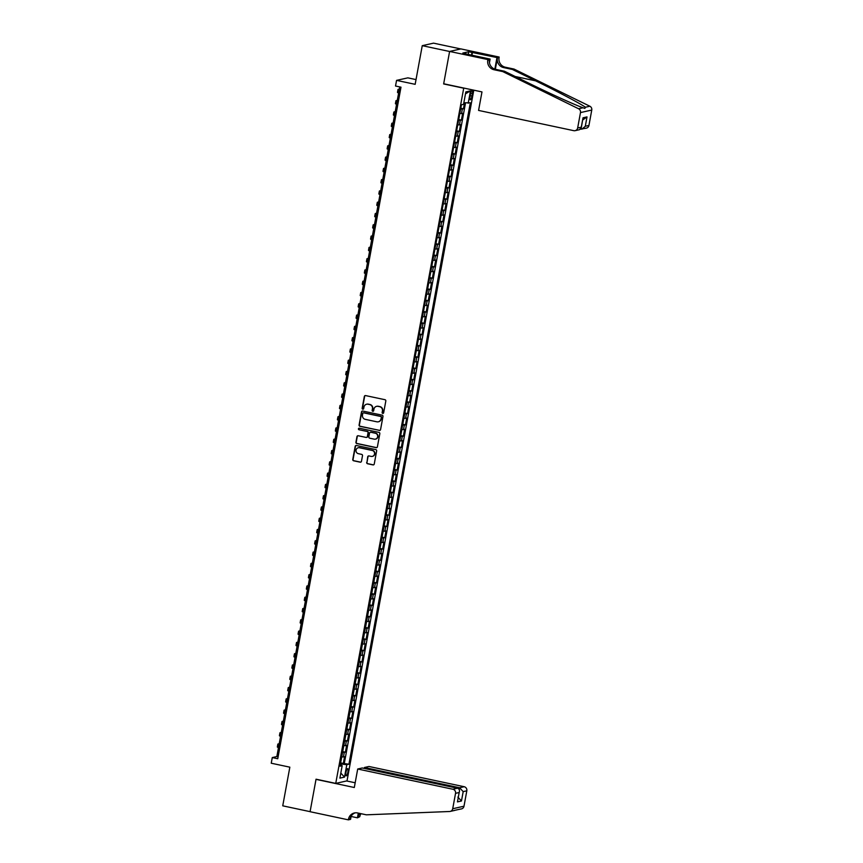 <?xml version="1.0" encoding="UTF-8"?>
<svg xmlns="http://www.w3.org/2000/svg" width="863" height="863" viewBox="0 0 863 863"><rect width="100%" height="100%" fill="white"/><g stroke="black" fill="none" stroke-linecap="round" stroke-linejoin="round"><path stroke-width="1.29" d="M382.751 413.42A0.798 0.766 -102.6 0 0 383.647 412.805L385.815 401.036A1.133 1.09 -102.6 0 0 384.941 399.698L365.61 395.588A1.133 1.09 -102.6 0 0 364.337 396.473L362.169 408.242A0.798 0.766 -102.6 0 0 363.096 409.17A0.798 0.766 -102.6 0 0 363.679 408.566L363.959 407.034A3.625 3.495 -102.6 0 1 368.048 404.218L369.655 404.564A3.625 3.495 -102.6 0 1 372.438 408.846L372.158 410.367A0.798 0.766 -102.6 0 0 373.086 411.295A0.798 0.766 -102.6 0 0 373.668 410.68L373.938 409.159A3.625 3.495 -102.6 0 1 378.026 406.344L379.644 406.689A3.625 3.495 -102.6 0 1 382.428 410.971L382.147 412.492A0.798 0.766 -102.6 0 0 382.751 413.42M376.743 406.322A3.625 3.495 -102.6 0 1 378.339 406.279L379.947 406.624A3.625 3.495 -102.6 0 1 382.73 410.896L382.449 412.417A0.798 0.766 -102.6 0 0 383.215 413.377M365.319 395.567A1.133 1.09 -102.6 0 0 364.639 396.397L362.482 408.177A0.798 0.766 -102.6 0 0 363.247 409.127M366.753 404.197A3.625 3.495 -102.6 0 1 368.35 404.154L369.957 404.499A3.625 3.495 -102.6 0 1 372.74 408.771L372.46 410.292A0.798 0.766 -102.6 0 0 373.237 411.252M347.908 772.007A3.689 0.917 102 0 0 347.703 768.609A3.689 0.917 102 0 0 345.966 772.439A3.689 0.917 102 0 0 346.171 775.837A3.689 0.917 102 0 0 347.908 772.007M366.678 462.406A1.133 1.09 -102.6 0 0 367.552 463.744L372.978 464.898A1.133 1.09 -102.6 0 0 374.251 464.024L376.646 450.95A1.133 1.09 -102.6 0 0 375.783 449.612L356.451 445.502A1.133 1.09 -102.6 0 0 355.178 446.376L352.773 459.45A1.133 1.09 -102.6 0 0 353.647 460.788L360.195 462.18A1.133 1.09 -102.6 0 0 361.468 461.306L362.503 455.707A1.133 1.09 -102.6 0 0 361.629 454.37L358.382 453.679A3.031 2.923 -102.6 0 1 358.264 447.757A3.031 2.923 -102.6 0 1 359.472 447.757L372.19 450.464A3.031 2.923 -102.6 0 1 372.309 456.387A3.031 2.923 -102.6 0 1 371.101 456.387L368.986 455.934A1.133 1.09 -102.6 0 0 367.703 456.818L366.98 462.341A1.133 1.09 -102.6 0 0 367.854 463.679L373.28 464.833A1.133 1.09 -102.6 0 0 373.571 464.855M463.345 88.123L443.647 83.938L449.601 51.489L422.255 45.674L415.157 84.326L396.559 80.378L395.524 86.02L400.993 87.185L277.746 758.739L272.277 757.574L271.241 763.216L289.839 767.175L282.74 805.826L310.087 811.652L316.041 779.203L335.739 783.388L463.744 88.037M379.299 430.443A1.133 1.09 -102.6 0 0 380.572 429.569L382.978 416.495A1.133 1.09 -102.6 0 0 382.104 415.157L362.773 411.047A1.133 1.09 -102.6 0 0 361.5 411.921L359.094 424.995A1.133 1.09 -102.6 0 0 359.968 426.333L379.601 430.378A1.133 1.09 -102.6 0 0 379.893 430.4M379.817 433.722L377.411 446.797A1.133 1.09 -102.6 0 1 376.139 447.67L356.807 443.56A1.133 1.09 -102.6 0 1 355.934 442.223L356.958 436.635A1.133 1.09 -102.6 0 1 358.242 435.75L366.074 437.422A1.133 1.09 -102.6 0 0 367.358 436.538L368.037 432.827A1.133 1.09 -102.6 0 0 367.163 431.489L359.008 429.752A0.798 0.766 -102.6 0 1 358.976 428.21A0.798 0.766 -102.6 0 1 359.288 428.199L378.943 432.385A1.133 1.09 -102.6 0 1 379.817 433.722M422.255 45.674L433.539 43.15L460.766 48.943M340.637 762.881L343.323 763.453L344.564 756.678L343.452 756.927L344.283 752.417L342.568 752.385M342.708 751.597L345.394 752.169L346.635 745.395L345.524 745.643L346.354 741.123L344.639 741.09M344.779 740.314L347.465 740.875L348.706 734.111L347.595 734.359L348.425 729.839L346.71 729.807M346.861 729.019L349.537 729.591L350.777 722.816L349.666 723.065L350.497 718.555L348.781 718.523M348.932 717.736L351.608 718.307L352.848 711.533L351.737 711.781L352.568 707.272L350.853 707.239M351.004 706.452L353.679 707.024L354.92 700.249L353.808 700.497L354.639 695.977L352.924 695.945M353.075 695.168L355.75 695.729L356.991 688.965L355.88 689.213L356.71 684.693L354.995 684.661M355.146 683.874L357.821 684.445L359.062 677.671L357.951 677.919L358.781 673.41L357.066 673.377M357.217 672.59L359.893 673.162L361.133 666.387L360.022 666.635L360.853 662.126L359.137 662.094M359.288 661.306L361.964 661.867L363.204 655.103L362.093 655.351L362.924 650.831L361.209 650.799M361.36 650.012L364.035 650.583L365.276 643.809L364.164 644.068L364.995 639.548L363.28 639.515M363.431 638.728L366.106 639.3L367.347 632.525L366.236 632.773L367.066 628.264L365.351 628.232M365.502 627.444L368.177 628.016L369.418 621.241L368.307 621.489L369.137 616.969L367.422 616.937M367.573 616.16L370.249 616.721L371.489 609.958L370.378 610.206L371.209 605.686L369.493 605.653M369.644 604.866L372.32 605.438L373.56 598.663L372.449 598.911L373.28 594.402L371.565 594.37M371.716 593.582L374.391 594.154L375.632 587.379L374.52 587.627L375.351 583.118L373.636 583.086M373.787 582.298L376.462 582.87L377.703 576.096L376.592 576.344L377.422 571.824L375.718 571.791M375.858 571.004L378.533 571.576L379.774 564.812L378.663 565.06L379.493 560.54L377.789 560.508M377.929 559.72L380.605 560.292L381.845 553.517L380.734 553.766L381.565 549.256L379.86 549.224M380 548.437L382.676 549.008L383.916 542.234L382.805 542.482L383.636 537.973L381.931 537.94M382.072 537.153L384.747 537.714L385.988 530.95L384.876 531.198L385.707 526.678L384.003 526.646M384.143 525.858L386.818 526.43L388.059 519.655L386.948 519.914L387.778 515.394L386.074 515.362M386.214 514.575L388.889 515.146L390.141 508.372L389.019 508.62L389.849 504.111L388.145 504.078M388.285 503.291L390.961 503.863L392.212 497.088L391.09 497.336L391.921 492.816L390.216 492.784M390.356 492.007L393.032 492.568L394.283 485.804L393.161 486.052L393.992 481.532L392.287 481.5M392.428 480.713L395.103 481.284L396.354 474.51L395.232 474.758L396.063 470.249L394.359 470.216M394.499 469.429L397.174 470.001L398.426 463.226L397.304 463.474L398.134 458.965L396.43 458.933M396.57 458.145L399.245 458.717L400.497 451.942L399.386 452.19L400.205 447.67L398.501 447.638M398.641 446.851L401.317 447.422L402.568 440.659L401.457 440.907L402.277 436.387L400.572 436.354M400.712 435.567L403.388 436.139L404.639 429.364L403.528 429.612L404.348 425.103L402.643 425.071M402.784 424.283L405.47 424.855L406.71 418.08L405.599 418.328L406.419 413.819L404.715 413.787M404.855 412.999L407.541 413.56L408.782 406.797L407.67 407.045L408.49 402.525L406.786 402.492M406.926 401.705L409.612 402.277L410.853 395.502L409.742 395.75L410.561 391.241L408.857 391.209M408.997 390.421L411.683 390.993L412.924 384.218L411.813 384.466L412.633 379.957L410.928 379.925M411.068 379.137L413.755 379.709L414.995 372.935L413.884 373.183L414.715 368.663L412.999 368.63M413.14 367.854L415.826 368.415L417.066 361.651L415.955 361.899L416.786 357.379L415.071 357.347M415.211 356.559L417.897 357.131L419.138 350.356L418.026 350.605L418.857 346.095L417.142 346.063M417.282 345.276L419.968 345.847L421.209 339.073L420.098 339.321L420.928 334.812L419.213 334.779M419.353 333.992L422.039 334.564L423.28 327.789L422.169 328.037L422.999 323.517L421.284 323.485M421.424 322.697L424.111 323.269L425.351 316.494L424.24 316.753L425.071 312.233L423.355 312.201M423.506 311.414L426.182 311.985L427.422 305.211L426.311 305.459L427.142 300.95L425.427 300.917M425.578 300.13L428.253 300.702L429.494 293.927L428.382 294.175L429.213 289.666L427.498 289.623M427.649 288.846L430.324 289.407L431.565 282.643L430.454 282.891L431.284 278.371L429.569 278.339M429.72 277.552L432.395 278.123L433.636 271.349L432.525 271.597L433.355 267.088L431.64 267.055M431.791 266.268L434.467 266.84L435.707 260.065L434.596 260.313L435.427 255.804L433.711 255.772M433.862 254.984L436.538 255.556L437.778 248.781L436.667 249.029L437.498 244.509L435.783 244.477M435.934 243.7L438.609 244.261L439.85 237.498L438.738 237.746L439.569 233.226L437.854 233.193M438.005 232.406L440.68 232.978L441.921 226.203L440.81 226.451L441.64 221.942L439.925 221.91M440.076 221.122L442.751 221.694L443.992 214.919L442.881 215.167L443.711 210.658L441.996 210.626M442.147 209.838L444.823 210.41L446.063 203.636L444.952 203.884L445.783 199.364L444.067 199.331M444.218 198.544L446.894 199.116L448.134 192.341L447.023 192.6L447.854 188.08L446.139 188.048M446.29 187.26L448.965 187.832L450.206 181.057L449.094 181.306L449.925 176.796L448.21 176.764M448.361 175.976L451.036 176.548L452.277 169.774L451.166 170.022L451.996 165.502L450.292 165.469M450.432 164.693L453.107 165.254L454.348 158.49L453.237 158.738L454.067 154.218L452.363 154.186M452.503 153.398L455.179 153.97L456.419 147.195L455.308 147.444L456.139 142.934L454.434 142.902M454.574 142.115L457.25 142.686L458.49 135.912L457.379 136.16L458.21 131.651L456.505 131.618M456.646 130.831L459.321 131.403L460.562 124.628L459.45 124.876L460.281 120.356L458.577 120.324M458.717 119.547L461.392 120.108L462.633 113.344L459.817 113.56M470.508 93.991L470.055 96.473A3.581 0.885 102 0 0 470.259 99.763A3.581 0.885 102 0 0 471.942 96.052L472.395 93.571A3.581 0.885 102 0 0 472.201 90.281A3.581 0.885 102 0 0 470.508 93.991M473.787 90.173L347.012 780.864L335.739 783.388M343.323 763.453L348.932 764.197L470.324 102.805L463.841 102.773M348.932 764.197L346.797 764.683L344.52 777.099L339.893 778.135L342.169 765.718L340.033 766.193L461.425 104.79L463.56 104.315L465.837 91.899L470.475 90.863L468.188 103.28M460.788 108.253L463.463 108.824L460.648 109.04M461.392 120.108L460.281 120.356M459.321 131.403L458.21 131.651M457.25 142.686L456.139 142.934M455.179 153.97L454.067 154.218M453.107 165.254L451.996 165.502M451.036 176.548L449.925 176.796M448.965 187.832L447.854 188.08M446.894 199.116L445.783 199.364M444.823 210.41L443.711 210.658M442.751 221.694L441.64 221.942M440.68 232.978L439.569 233.226M438.609 244.261L437.498 244.509M436.538 255.556L435.427 255.804M434.467 266.84L433.355 267.088M432.395 278.123L431.284 278.371M430.324 289.407L429.213 289.666M428.253 300.702L427.142 300.95M426.182 311.985L425.071 312.233M424.111 323.269L422.999 323.517M422.039 334.564L420.928 334.812M419.968 345.847L418.857 346.095M417.897 357.131L416.786 357.379M415.826 368.415L414.715 368.663M413.755 379.709L412.633 379.957M411.683 390.993L410.561 391.241M409.612 402.277L408.49 402.525M407.541 413.56L406.419 413.819M405.47 424.855L404.348 425.103M403.388 436.139L402.277 436.387M401.317 447.422L400.205 447.67M399.245 458.717L398.134 458.965M397.174 470.001L396.063 470.249M395.103 481.284L393.992 481.532M393.032 492.568L391.921 492.816M390.961 503.863L389.849 504.111M388.889 515.146L387.778 515.394M386.818 526.43L385.707 526.678M384.747 537.714L383.636 537.973M382.676 549.008L381.565 549.256M380.605 560.292L379.493 560.54M378.533 571.576L377.422 571.824M376.462 582.87L375.351 583.118M374.391 594.154L373.28 594.402M372.32 605.438L371.209 605.686M370.249 616.721L369.137 616.969M368.177 628.016L367.066 628.264M366.106 639.3L364.995 639.548M364.035 650.583L362.924 650.831M361.964 661.867L360.853 662.126M359.893 673.162L358.781 673.41M357.821 684.445L356.71 684.693M355.75 695.729L354.639 695.977M353.679 707.024L352.568 707.272M351.608 718.307L350.497 718.555M349.537 729.591L348.425 729.839M347.465 740.875L346.354 741.123M345.394 752.169L344.283 752.417M344.337 763.226L465.524 102.967M463.463 108.824L464.564 102.848M340.982 765.265L341.209 764.025L340.464 763.863M416.031 79.59L407.843 77.853L396.559 80.378M399.752 86.915L276.85 756.549L272.277 757.574M278.091 756.819L276.85 756.549M457.746 124.844L459.45 124.876M455.675 136.127L457.379 136.16M453.604 147.411L455.308 147.444M451.532 158.706L453.237 158.738M449.461 169.989L451.166 170.022M447.39 181.273L449.094 181.306M445.319 192.568L447.023 192.6M443.248 203.851L444.952 203.884M441.176 215.135L442.881 215.167M439.105 226.419L440.81 226.451M437.034 237.713L438.738 237.746M434.952 248.997L436.667 249.029M432.881 260.281L434.596 260.313M430.81 271.565L432.525 271.597M428.738 282.859L430.454 282.891M426.667 294.143L428.382 294.175M424.596 305.426L426.311 305.459M422.525 316.721L424.24 316.753M420.454 328.005L422.169 328.037M418.382 339.288L420.098 339.321M416.311 350.572L418.026 350.605M414.24 361.867L415.955 361.899M412.169 373.15L413.884 373.183M410.098 384.434L411.813 384.466M408.026 395.718L409.742 395.75M405.955 407.012L407.67 407.045M403.884 418.296L405.599 418.328M401.813 429.58L403.528 429.612M399.742 440.874L401.457 440.907M397.67 452.158L399.386 452.19M395.599 463.442L397.304 463.474M393.528 474.726L395.232 474.758M391.457 486.02L393.161 486.052M389.386 497.304L391.09 497.336M387.314 508.587L389.019 508.62M385.243 519.871L386.948 519.914M383.172 531.166L384.876 531.198M381.101 542.449L382.805 542.482M379.03 553.733L380.734 553.766M376.958 565.028L378.663 565.06M374.887 576.311L376.592 576.344M372.816 587.595L374.52 587.627M370.745 598.879L372.449 598.911M368.674 610.173L370.378 610.206M366.602 621.457L368.307 621.489M364.531 632.741L366.236 632.773M362.46 644.035L364.164 644.068M360.389 655.319L362.093 655.351M358.307 666.603L360.022 666.635M356.236 677.887L357.951 677.919M354.164 689.181L355.88 689.213M352.093 700.465L353.808 700.497M350.022 711.748L351.737 711.781M347.951 723.032L349.666 723.065M345.88 734.327L347.595 734.359M343.808 745.61L345.524 745.643M342.169 765.718L340.259 764.985M341.737 756.894L343.452 756.927M341.209 764.025L346.797 764.683M465.481 93.862L470.475 90.863M344.52 777.099L340.82 773.075M362.482 411.025A1.133 1.09 -102.6 0 0 361.802 411.856L359.407 424.93A1.133 1.09 -102.6 0 0 360.27 426.268L379.601 430.378M381.252 417.39A0.798 0.766 -102.6 0 0 380.637 416.451L363.668 412.848A0.798 0.766 -102.6 0 0 362.773 413.463L362.482 415.071A3.625 3.495 -102.6 0 0 365.265 419.342L376.861 421.813A3.625 3.495 -102.6 0 0 380.95 418.997L381.554 417.325A0.798 0.766 -102.6 0 0 380.939 416.387L380.637 416.451M363.506 412.827A0.798 0.766 -102.6 0 1 363.97 412.784L380.939 416.387M378.458 421.77A3.625 3.495 -102.6 0 0 381.252 418.933L380.95 418.997M381.554 417.325L381.252 418.933M357.94 435.729A1.133 1.09 -102.6 0 0 357.271 436.559L356.236 442.158A1.133 1.09 -102.6 0 0 357.109 443.496L376.441 447.606A1.133 1.09 -102.6 0 0 376.732 447.627M366.678 437.368A1.133 1.09 -102.6 0 0 367.66 436.473L368.339 432.762A1.133 1.09 -102.6 0 0 367.476 431.424L359.008 429.752M359.127 428.188A0.798 0.766 -102.6 0 0 359.31 429.688M374.218 439.148A3.031 2.923 -102.6 0 0 377.681 436.171A3.031 2.923 -102.6 0 0 375.297 433.226L370.82 432.266A1.133 1.09 -102.6 0 0 369.537 433.15L368.857 436.861A1.133 1.09 -102.6 0 0 369.731 438.199L374.218 439.148M375.567 439.105A3.031 2.923 -102.6 0 0 375.61 433.15L375.297 433.226M370.518 432.244A1.133 1.09 -102.6 0 1 371.122 432.201L375.61 433.15M368.684 455.912A1.133 1.09 -102.6 0 0 368.016 456.743L366.98 462.341M372.46 456.344A3.031 2.923 -102.6 0 0 372.492 450.389L372.19 450.464M358.415 447.724A3.031 2.923 -102.6 0 1 359.774 447.681L372.492 450.389M356.16 445.481A1.133 1.09 -102.6 0 0 355.48 446.311L353.075 459.386A1.133 1.09 -102.6 0 0 353.949 460.723L360.497 462.115A1.133 1.09 -102.6 0 0 360.799 462.137M399.353 89.083L398.318 89.321A8.662 0.949 10.4 0 0 398.005 89.504A8.662 0.949 10.4 0 0 399.148 90.205M398.005 89.504L397.487 92.319A8.662 0.949 10.4 0 0 398.63 93.031M502.751 71.586L504.424 71.219L527.671 82.611C549.817 93.528 575.966 105.405 583.054 107.756L584.855 108.414L585.405 107.239C581.435 104.175 557.93 91.715 535.621 80.842L512.363 69.439L503.614 67.584A8.08 7.778 77.4 0 1 497.401 58.048L499.181 57.055L460.896 48.911L449.612 51.435L443.679 83.765L481.975 91.92L478.577 110.421L573.755 130.669A3.463 3.333 -102.6 0 0 577.66 127.983L580.486 112.578A3.463 3.333 -102.6 0 0 578.588 108.76L502.751 71.586L494.003 69.73A8.08 7.778 77.4 0 1 487.789 60.194L487.908 59.579L449.612 51.435M512.363 69.439L514.035 69.072L505.276 67.206A8.08 7.778 77.4 0 1 499.073 57.681M487.789 60.194L489.461 59.827A8.08 7.778 77.4 0 0 495.664 69.353L504.424 71.219M577.66 127.983L581.295 127.174L583.021 117.8L587.013 116.904L585.297 126.278L588.933 125.459L591.759 110.054L580.486 112.578M585.405 107.239L589.871 106.235L514.035 69.072M487.908 59.579L490.119 59.083L466.063 53.97M468.21 54.423L468.695 51.748L462.816 53.064L466.096 53.765M468.695 51.748L496.98 57.551L499.181 57.055M490.119 59.083L489.45 62.74M495.34 69.277L497.401 58.048M494.844 69.137L496.98 57.551M589.871 106.235A3.463 3.333 77.4 0 1 591.759 110.054M588.933 125.459A3.463 3.333 77.4 0 1 586.409 128.145L580.572 129.191M472.471 52.341L471.942 55.221M471.489 55.124L471.985 52.449M581.295 127.174L579.612 129.666L575.125 130.669M583.021 117.8L581.274 127.94M587.013 116.904L582.73 119.979M585.297 126.278L581.932 129.148M357.703 769.009L452.881 789.246L457.433 788.232L362.255 767.984L357.703 769.009L354.305 787.509L316.02 779.365L310.076 811.705L348.372 819.85L350.583 819.354L351.165 816.161M454.823 810.389L450.184 811.425A3.463 3.333 -102.6 0 1 449.612 811.5L366.344 814.823L357.595 812.957A8.08 7.778 -102.6 0 0 348.479 819.224L348.372 819.85M364.262 768.404L364.423 767.498L368.986 766.484L464.165 786.722A3.463 3.333 77.4 0 1 466.818 790.81L463.183 791.63L461.457 800.993L457.466 801.889L459.181 792.514L455.545 793.334L452.708 808.739L463.992 806.215A3.463 3.333 77.4 0 1 461.468 808.901L456.98 809.818M466.818 790.81L463.992 806.215M456.225 809.969L456.829 809.936M360.982 813.68A8.08 7.778 -102.6 0 0 359.763 816.711L357.444 817.822L358.307 813.108M351.112 816.474L357.444 817.822M346.613 780.961L355.178 782.773M364.423 767.498L459.601 787.746L464.165 786.722M359.785 813.421A8.08 7.778 -102.6 0 0 358.091 817.078L358.803 813.216M450.184 811.425A3.463 3.333 -102.6 0 0 452.708 808.739M455.545 793.334A3.463 3.333 -102.6 0 0 452.881 789.246M456.43 809.969L454.078 810.497M355.222 812.838A8.08 7.778 -102.6 0 0 350.151 818.858L348.479 819.224M463.183 791.63L459.601 787.746L459.256 789.645M461.457 800.993L457.886 797.11M457.466 801.889L459.181 792.514C459.903 790.314 459.321 788.879 457.433 788.232M397.282 100.378L396.246 100.604A8.662 0.949 10.4 0 0 395.934 100.788A8.662 0.949 10.4 0 0 397.066 101.489M395.934 100.788L395.416 103.603A8.662 0.949 10.4 0 0 396.549 104.315M395.2 111.661L394.175 111.888A8.662 0.949 10.4 0 0 393.862 112.071A8.662 0.949 10.4 0 0 394.995 112.783M393.862 112.071L393.345 114.898A8.662 0.949 10.4 0 0 394.477 115.599M393.129 122.945L392.104 123.182A8.662 0.949 10.4 0 0 391.791 123.355A8.662 0.949 10.4 0 0 392.924 124.067M391.791 123.355L391.273 126.181A8.662 0.949 10.4 0 0 392.406 126.883M391.058 134.229L390.033 134.466A8.662 0.949 10.4 0 0 389.72 134.65A8.662 0.949 10.4 0 0 390.853 135.351M389.72 134.65L389.202 137.465A8.662 0.949 10.4 0 0 390.335 138.177M388.986 145.523L387.962 145.75A8.662 0.949 10.4 0 0 387.649 145.933A8.662 0.949 10.4 0 0 388.781 146.634M387.649 145.933L387.131 148.76A8.662 0.949 10.4 0 0 388.264 149.461M386.915 156.807L385.89 157.034A8.662 0.949 10.4 0 0 385.578 157.217A8.662 0.949 10.4 0 0 386.71 157.929M385.578 157.217L385.06 160.043A8.662 0.949 10.4 0 0 386.193 160.745M384.844 168.091L383.819 168.328A8.662 0.949 10.4 0 0 383.506 168.512A8.662 0.949 10.4 0 0 384.639 169.213M383.506 168.512L382.989 171.327A8.662 0.949 10.4 0 0 384.121 172.028M382.773 179.375L381.748 179.612A8.662 0.949 10.4 0 0 381.435 179.795A8.662 0.949 10.4 0 0 382.568 180.496M381.435 179.795L380.917 182.611A8.662 0.949 10.4 0 0 382.05 183.323M380.702 190.669L379.677 190.896A8.662 0.949 10.4 0 0 379.364 191.079A8.662 0.949 10.4 0 0 380.497 191.78M379.364 191.079L378.846 193.905A8.662 0.949 10.4 0 0 379.979 194.607M378.63 201.953L377.606 202.179A8.662 0.949 10.4 0 0 377.293 202.363A8.662 0.949 10.4 0 0 378.426 203.075M377.293 202.363L376.775 205.189A8.662 0.949 10.4 0 0 377.908 205.89M376.559 213.237L375.534 213.474A8.662 0.949 10.4 0 0 375.222 213.657A8.662 0.949 10.4 0 0 376.354 214.358M375.222 213.657L374.704 216.473A8.662 0.949 10.4 0 0 375.837 217.185M374.488 224.531L373.463 224.758A8.662 0.949 10.4 0 0 373.15 224.941A8.662 0.949 10.4 0 0 374.283 225.642M373.15 224.941L372.633 227.756A8.662 0.949 10.4 0 0 373.765 228.468M372.417 235.815L371.392 236.041A8.662 0.949 10.4 0 0 371.079 236.225A8.662 0.949 10.4 0 0 372.212 236.937M371.079 236.225L370.561 239.051A8.662 0.949 10.4 0 0 371.694 239.752M370.346 247.098L369.31 247.336A8.662 0.949 10.4 0 0 369.008 247.508A8.662 0.949 10.4 0 0 370.141 248.22M369.008 247.508L368.49 250.335A8.662 0.949 10.4 0 0 369.623 251.036M368.274 258.382L367.239 258.62A8.662 0.949 10.4 0 0 366.937 258.803A8.662 0.949 10.4 0 0 368.07 259.504M366.937 258.803L366.419 261.618A8.662 0.949 10.4 0 0 367.552 262.33M366.203 269.677L365.168 269.903A8.662 0.949 10.4 0 0 364.866 270.087A8.662 0.949 10.4 0 0 365.998 270.788M364.866 270.087L364.348 272.913A8.662 0.949 10.4 0 0 365.481 273.614M364.132 280.96L363.096 281.187A8.662 0.949 10.4 0 0 362.794 281.37A8.662 0.949 10.4 0 0 363.927 282.082M362.794 281.37L362.277 284.197A8.662 0.949 10.4 0 0 363.409 284.898M362.061 292.244L361.025 292.481A8.662 0.949 10.4 0 0 360.723 292.665A8.662 0.949 10.4 0 0 361.856 293.366M360.723 292.665L360.205 295.48A8.662 0.949 10.4 0 0 361.338 296.192M359.99 303.539L358.954 303.765A8.662 0.949 10.4 0 0 358.652 303.949A8.662 0.949 10.4 0 0 359.785 304.65M358.652 303.949L358.134 306.764A8.662 0.949 10.4 0 0 359.267 307.476M357.918 314.822L356.883 315.049A8.662 0.949 10.4 0 0 356.581 315.232A8.662 0.949 10.4 0 0 357.714 315.934M356.581 315.232L356.063 318.059A8.662 0.949 10.4 0 0 357.196 318.76M355.847 326.106L354.812 326.333A8.662 0.949 10.4 0 0 354.499 326.516A8.662 0.949 10.4 0 0 355.642 327.228M354.499 326.516L353.981 329.342A8.662 0.949 10.4 0 0 355.125 330.044M353.776 337.39L352.74 337.627A8.662 0.949 10.4 0 0 352.428 337.811A8.662 0.949 10.4 0 0 353.571 338.512M352.428 337.811L351.91 340.626A8.662 0.949 10.4 0 0 353.053 341.338M351.705 348.684L350.669 348.911A8.662 0.949 10.4 0 0 350.356 349.094A8.662 0.949 10.4 0 0 351.5 349.795M350.356 349.094L349.839 351.91A8.662 0.949 10.4 0 0 350.982 352.622M349.634 359.968L348.598 360.195A8.662 0.949 10.4 0 0 348.285 360.378A8.662 0.949 10.4 0 0 349.429 361.09M348.285 360.378L347.767 363.204A8.662 0.949 10.4 0 0 348.911 363.906M347.562 371.252L346.527 371.489A8.662 0.949 10.4 0 0 346.214 371.662A8.662 0.949 10.4 0 0 347.358 372.374M346.214 371.662L345.696 374.488A8.662 0.949 10.4 0 0 346.84 375.189M345.491 382.536L344.456 382.773A8.662 0.949 10.4 0 0 344.143 382.956A8.662 0.949 10.4 0 0 345.286 383.657M344.143 382.956L343.625 385.772A8.662 0.949 10.4 0 0 344.769 386.484M343.42 393.83L342.384 394.057A8.662 0.949 10.4 0 0 342.072 394.24A8.662 0.949 10.4 0 0 343.215 394.941M342.072 394.24L341.554 397.066A8.662 0.949 10.4 0 0 342.697 397.767M341.349 405.114L340.313 405.34A8.662 0.949 10.4 0 0 340 405.524A8.662 0.949 10.4 0 0 341.144 406.236M340 405.524L339.483 408.35A8.662 0.949 10.4 0 0 340.626 409.051M339.278 416.398L338.242 416.635A8.662 0.949 10.4 0 0 337.929 416.818A8.662 0.949 10.4 0 0 339.073 417.519M337.929 416.818L337.411 419.634A8.662 0.949 10.4 0 0 338.555 420.346M337.206 427.692L336.171 427.919A8.662 0.949 10.4 0 0 335.858 428.102A8.662 0.949 10.4 0 0 337.002 428.803M335.858 428.102L335.34 430.917A8.662 0.949 10.4 0 0 336.484 431.629M335.135 438.976L334.1 439.202A8.662 0.949 10.4 0 0 333.787 439.386A8.662 0.949 10.4 0 0 334.93 440.098M333.787 439.386L333.269 442.212A8.662 0.949 10.4 0 0 334.413 442.913M333.064 450.259L332.028 450.486A8.662 0.949 10.4 0 0 331.716 450.669A8.662 0.949 10.4 0 0 332.859 451.381M331.716 450.669L331.198 453.496A8.662 0.949 10.4 0 0 332.341 454.197M330.993 461.543L329.957 461.781A8.662 0.949 10.4 0 0 329.644 461.964A8.662 0.949 10.4 0 0 330.788 462.665M329.644 461.964L329.127 464.779A8.662 0.949 10.4 0 0 330.27 465.491M328.922 472.838L327.886 473.064A8.662 0.949 10.4 0 0 327.573 473.248A8.662 0.949 10.4 0 0 328.717 473.949M327.573 473.248L327.055 476.063A8.662 0.949 10.4 0 0 328.199 476.775M326.85 484.121L325.815 484.348A8.662 0.949 10.4 0 0 325.502 484.531A8.662 0.949 10.4 0 0 326.646 485.243M325.502 484.531L324.984 487.358A8.662 0.949 10.4 0 0 326.128 488.059M324.779 495.405L323.744 495.642A8.662 0.949 10.4 0 0 323.431 495.815A8.662 0.949 10.4 0 0 324.574 496.527M323.431 495.815L322.913 498.641A8.662 0.949 10.4 0 0 324.057 499.343M322.708 506.689L321.672 506.926A8.662 0.949 10.4 0 0 321.36 507.11A8.662 0.949 10.4 0 0 322.503 507.811M321.36 507.11L320.842 509.925A8.662 0.949 10.4 0 0 321.975 510.637M320.637 517.983L319.601 518.21A8.662 0.949 10.4 0 0 319.288 518.393A8.662 0.949 10.4 0 0 320.421 519.095M319.288 518.393L318.771 521.22A8.662 0.949 10.4 0 0 319.903 521.921M318.555 529.267L317.53 529.494A8.662 0.949 10.4 0 0 317.217 529.677A8.662 0.949 10.4 0 0 318.35 530.389M317.217 529.677L316.699 532.503A8.662 0.949 10.4 0 0 317.832 533.205M316.484 540.551L315.459 540.788A8.662 0.949 10.4 0 0 315.146 540.972A8.662 0.949 10.4 0 0 316.279 541.673M315.146 540.972L314.628 543.787A8.662 0.949 10.4 0 0 315.761 544.499M314.412 551.845L313.388 552.072A8.662 0.949 10.4 0 0 313.075 552.255A8.662 0.949 10.4 0 0 314.208 552.956M313.075 552.255L312.557 555.071A8.662 0.949 10.4 0 0 313.69 555.783M312.341 563.129L311.316 563.356A8.662 0.949 10.4 0 0 311.004 563.539A8.662 0.949 10.4 0 0 312.136 564.251M311.004 563.539L310.486 566.365A8.662 0.949 10.4 0 0 311.619 567.067M310.27 574.413L309.245 574.639A8.662 0.949 10.4 0 0 308.932 574.823A8.662 0.949 10.4 0 0 310.065 575.535M308.932 574.823L308.415 577.649A8.662 0.949 10.4 0 0 309.547 578.35M308.199 585.697L307.174 585.934A8.662 0.949 10.4 0 0 306.861 586.117A8.662 0.949 10.4 0 0 307.994 586.818M306.861 586.117L306.343 588.933A8.662 0.949 10.4 0 0 307.476 589.645M306.128 596.991L305.103 597.218A8.662 0.949 10.4 0 0 304.79 597.401A8.662 0.949 10.4 0 0 305.923 598.102M304.79 597.401L304.272 600.227A8.662 0.949 10.4 0 0 305.405 600.928M304.056 608.275L303.032 608.501A8.662 0.949 10.4 0 0 302.719 608.685A8.662 0.949 10.4 0 0 303.852 609.397M302.719 608.685L302.201 611.511A8.662 0.949 10.4 0 0 303.334 612.212M301.985 619.558L300.96 619.796A8.662 0.949 10.4 0 0 300.648 619.968A8.662 0.949 10.4 0 0 301.78 620.68M300.648 619.968L300.13 622.795A8.662 0.949 10.4 0 0 301.263 623.496M299.914 630.842L298.889 631.08A8.662 0.949 10.4 0 0 298.576 631.263A8.662 0.949 10.4 0 0 299.709 631.964M298.576 631.263L298.059 634.078A8.662 0.949 10.4 0 0 299.191 634.79M297.843 642.137L296.818 642.363A8.662 0.949 10.4 0 0 296.505 642.547A8.662 0.949 10.4 0 0 297.638 643.248M296.505 642.547L295.987 645.373A8.662 0.949 10.4 0 0 297.12 646.074M295.772 653.42L294.747 653.647A8.662 0.949 10.4 0 0 294.434 653.83A8.662 0.949 10.4 0 0 295.567 654.542M294.434 653.83L293.916 656.657A8.662 0.949 10.4 0 0 295.049 657.358M293.7 664.704L292.665 664.942A8.662 0.949 10.4 0 0 292.363 665.125A8.662 0.949 10.4 0 0 293.496 665.826M292.363 665.125L291.845 667.94A8.662 0.949 10.4 0 0 292.978 668.652M291.629 675.999L290.594 676.225A8.662 0.949 10.4 0 0 290.292 676.409A8.662 0.949 10.4 0 0 291.424 677.11M290.292 676.409L289.774 679.224A8.662 0.949 10.4 0 0 290.907 679.936M289.558 687.282L288.522 687.509A8.662 0.949 10.4 0 0 288.22 687.692A8.662 0.949 10.4 0 0 289.353 688.404M288.22 687.692L287.703 690.519A8.662 0.949 10.4 0 0 288.835 691.22M287.487 698.566L286.451 698.803A8.662 0.949 10.4 0 0 286.149 698.976A8.662 0.949 10.4 0 0 287.282 699.688M286.149 698.976L285.631 701.802A8.662 0.949 10.4 0 0 286.764 702.504M285.416 709.85L284.38 710.087A8.662 0.949 10.4 0 0 284.078 710.271A8.662 0.949 10.4 0 0 285.211 710.972M284.078 710.271L283.56 713.086A8.662 0.949 10.4 0 0 284.693 713.798M283.344 721.144L282.309 721.371A8.662 0.949 10.4 0 0 282.007 721.554A8.662 0.949 10.4 0 0 283.14 722.255M282.007 721.554L281.489 724.381A8.662 0.949 10.4 0 0 282.622 725.082M281.273 732.428L280.238 732.655A8.662 0.949 10.4 0 0 279.936 732.838A8.662 0.949 10.4 0 0 281.068 733.55M279.936 732.838L279.407 735.664A8.662 0.949 10.4 0 0 280.551 736.366M279.202 743.712L278.166 743.949A8.662 0.949 10.4 0 0 277.854 744.133A8.662 0.949 10.4 0 0 278.997 744.834M277.854 744.133L277.336 746.948A8.662 0.949 10.4 0 0 278.479 747.649M461.522 113.592L462.352 109.072M470.68 93.204L472.395 93.571M470.195 95.685L471.942 96.052M503.614 67.584L505.276 67.206M495.664 69.353L494.003 69.73M578.588 108.76L583.054 107.756M535.621 80.842L515.179 76.494M358.091 817.078L359.763 816.711"/></g></svg>
